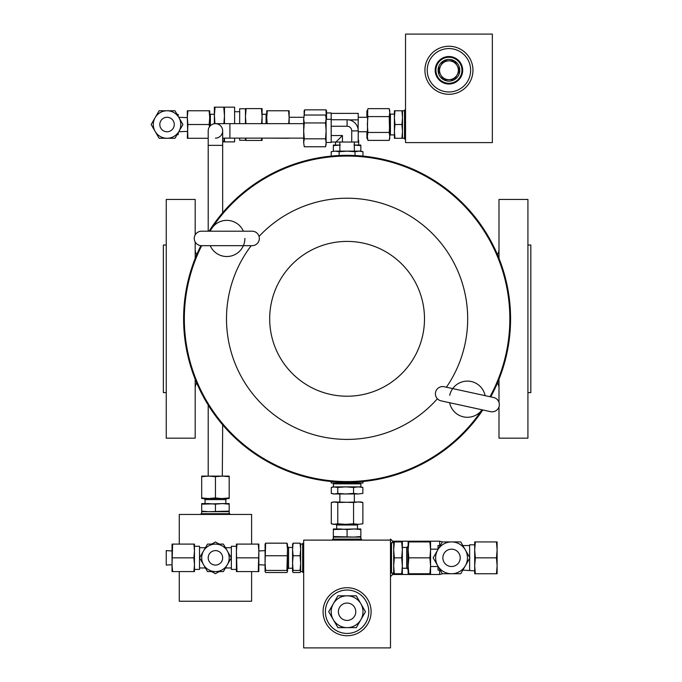 <?xml version="1.0" encoding="UTF-8"?>
<svg xmlns="http://www.w3.org/2000/svg" width="682" height="682" viewBox="0 0 682 682"><rect width="100%" height="100%" fill="white"/><g stroke="black" fill="none" stroke-linecap="round" stroke-linejoin="round"><path stroke-width="1.02" d="M498.994 249.655A8.678 8.678 0 0 1 497.434 254.616M498.994 387.973A8.678 8.678 0 0 0 497.434 383.011M498.994 406.822L498.994 438.168L527.928 438.168L527.928 199.459L498.994 199.459L498.994 258.401M498.994 379.235L498.994 402.346M527.928 392.593L530.826 392.593L530.826 245.034L527.928 245.034M482.805 409.959A163.475 163.475 0 0 1 347.087 482.293L363.003 481.518L363.003 483.018L331.179 483.018L331.179 481.518L347.087 482.293A163.475 163.475 0 0 1 200.9 245.648M209.067 231.207A163.475 163.475 0 0 1 347.087 155.334A163.475 163.475 0 0 1 490.725 396.881M489.991 396.719A162.759 162.759 0 0 0 347.087 156.059A162.759 162.759 0 0 0 209.928 231.207M201.693 245.673A162.759 162.759 0 0 0 347.087 481.569A162.759 162.759 0 0 0 482.046 409.788A18.082 18.082 0 0 1 449.643 402.73M333.345 486.88L331.307 487.451L334.547 486.88L345.672 486.88L337.778 487.451L333.345 486.88L333.345 483.845L360.838 483.845L360.838 486.88L362.875 487.451L358.221 486.88L360.838 486.88M353.566 487.451L345.672 486.88L358.221 486.88L353.566 487.451L353.566 493.401L358.221 493.973L362.875 493.401L362.875 487.451M331.307 487.451L331.307 493.401L333.345 493.973L358.221 493.973L362.875 493.401M362.875 523.785L358.221 524.347L362.875 523.785L362.875 502.498L360.838 501.926L337.778 502.498L333.345 501.926L331.307 502.498L331.307 523.785L333.345 524.347L337.778 523.785L337.778 502.498M331.307 502.498L334.547 501.926L353.566 502.498L358.221 501.926L362.875 502.498M337.778 523.785L345.672 524.347L353.566 523.785L353.566 502.498M331.307 523.785L334.547 524.347L358.221 524.347L353.566 523.785M358.144 524.347L357.496 525.004L336.686 525.004L336.038 524.347M357.496 525.004L357.496 528.976M336.686 525.004L336.686 528.976M340.216 528.976L333.345 528.976L333.345 529.547L353.967 528.976L347.087 529.547L340.216 528.976M360.838 528.976L353.967 528.976L360.838 529.547L360.838 528.976M360.838 537.084L353.967 537.084L360.838 536.512L360.838 539.104M333.345 537.084L333.345 536.512L353.967 537.084L333.345 537.084L333.345 539.104M361.554 540.118L361.554 539.104L332.62 539.104L332.62 540.118M360.838 536.512L360.838 529.547M347.087 536.512L347.087 529.547M333.345 536.512L333.345 529.547M331.307 493.401L334.547 493.973L337.778 493.401L345.672 493.973L353.566 493.401M337.778 487.451L337.778 493.401M251.206 245.673A120.595 120.595 0 0 0 347.087 439.404A120.595 120.595 0 0 0 437.384 398.757M446.412 387.214A120.595 120.595 0 0 0 347.087 198.223A120.595 120.595 0 0 0 259.058 236.398M452.635 388.723A18.082 18.082 0 0 0 449.711 395.338M243.44 245.529A18.082 18.082 0 0 0 244.881 238.436M347.087 241.411A77.398 77.398 0 0 0 269.688 318.818A77.398 77.398 0 0 0 347.087 396.216A77.398 77.398 0 0 0 424.494 318.818A77.398 77.398 0 0 0 347.087 241.411M485.115 395.654A18.082 18.082 0 0 0 452.729 388.595M435.576 392.252A7.238 7.238 0 0 0 441.101 400.863L490.58 411.655A7.238 7.238 0 0 0 499.181 406.122A7.238 7.238 0 0 0 493.657 397.521L444.187 386.728A7.238 7.238 0 0 0 435.576 392.252M243.372 231.207A18.082 18.082 0 0 0 210.227 231.207M210.227 245.673A18.082 18.082 0 0 0 243.372 245.673M194.251 238.436A7.238 7.238 0 0 0 201.48 245.673L252.118 245.673A7.238 7.238 0 0 0 259.348 238.436A7.238 7.238 0 0 0 252.118 231.207L201.48 231.207A7.238 7.238 0 0 0 194.251 238.436M363.003 481.518L361.886 481.62M361.733 481.637L360.318 481.756M358.255 481.91L355.885 482.055M353.182 482.183L351.631 482.234M362.96 156.11L362.96 151.711L358.996 151.14L360.838 151.14L360.838 145.061L354.325 145.061M355.024 151.711L358.996 151.14L347.087 151.14L355.024 151.711L355.024 155.53M335.186 151.14L347.087 151.14L339.159 151.711L335.186 151.14L331.222 151.711L335.186 151.14L331.222 151.711L331.222 156.11M347.087 126.247A4.638 4.638 0 0 1 351.733 130.884L351.733 142.026L358.229 142.026L358.229 130.884A11.142 11.142 0 0 0 347.087 119.742L347.087 126.247L331.179 126.247M351.733 142.026L342.449 142.026L342.449 135.53L335.953 142.026L342.449 142.026M331.179 135.53L342.449 135.53M326.115 119.316L331.179 119.316L331.179 142.461L326.115 142.461M304.061 115.812L303.686 118.983L304.257 115.019L325.544 115.019L326.115 117.142L326.115 144.627L325.544 146.758L326.115 142.785L325.544 138.821L304.257 138.821L303.686 130.884L303.686 142.785L304.257 138.821M303.686 142.785L304.257 146.758L303.686 142.785L304.257 146.758L325.544 146.758M303.686 118.983L303.686 130.884L304.257 122.948L303.686 118.983M208.206 145.351L222.673 145.351L222.673 130.884A7.238 7.238 0 0 1 215.435 138.122A7.238 7.238 0 0 0 222.673 130.884A7.238 7.238 0 0 0 215.435 123.655A7.238 7.238 0 0 0 208.206 130.884L208.206 130.884A7.238 7.238 0 0 1 215.435 123.655A7.238 7.238 0 0 0 208.206 130.884L208.206 231.207M222.306 476.104L222.673 424.86M215.435 476.675L222.315 476.104L229.186 476.675L229.186 476.104L201.693 476.104L201.693 476.675L208.564 476.104L215.435 476.675L215.435 497.954L208.564 498.525L201.693 498.525L201.693 476.675M229.186 476.675L229.186 498.525L208.564 498.525L201.693 497.954M221.181 498.525L215.435 497.954M225.844 503.589L225.844 499.608L205.035 499.608L203.952 498.525M208.564 503.589L201.693 503.589L201.693 504.16L222.315 503.589L215.435 504.16L208.564 503.589M229.186 503.589L222.315 503.589L229.186 504.16L229.186 503.589M201.693 511.125L208.564 511.688L229.186 511.125L229.186 511.688L201.693 511.688L201.693 504.16M201.045 514.441L201.045 513.716L229.834 513.716L229.834 514.441M229.186 511.125L229.186 504.16M215.435 511.125L215.435 504.16M229.186 497.954L222.315 498.525M304.257 122.948L325.544 122.948L326.115 130.884L325.544 138.821M325.74 115.812L326.115 118.983L325.544 122.948M339.159 155.53L339.159 151.711M195.188 387.973A8.678 8.678 0 0 1 196.74 383.011M195.188 249.655A8.678 8.678 0 0 0 196.74 254.616M195.188 234.881L195.188 199.459L166.255 199.459L166.255 438.168L195.188 438.168L195.188 379.235M195.188 258.401L195.188 241.999M166.255 392.593L163.356 392.593L163.356 245.034L166.255 245.034M333.345 151.14L333.345 145.633L340.216 145.061M339.858 145.061L333.345 145.061L333.345 145.633M353.967 145.061L360.838 145.633M358.229 140.432L358.664 140.432L358.664 145.061M348.809 119.879L358.229 119.879L358.093 129.162M358.229 119.879L358.229 113.383L331.179 113.383M367.342 131.754L358.229 131.754M367.342 117.287L358.229 117.287M331.179 119.316L331.179 112.948L326.55 112.948M326.516 110.655L326.55 119.316M367.717 109.444L367.342 138.267L367.913 140.39L367.342 136.426L367.913 140.39L389.2 140.39L389.772 136.426L389.2 132.453L367.913 132.453L367.342 136.426M389.669 138.011L389.2 140.39L389.772 138.267L389.2 116.588L367.913 116.588L367.342 124.516L367.913 132.453M389.2 116.588L389.772 112.615L389.2 108.651L367.913 108.651L367.342 112.615L367.913 116.588M389.2 132.453L389.772 124.516L389.772 110.774L389.2 108.651M389.772 113.468L390.419 114.116L390.419 134.925L389.772 135.573M390.419 134.925L394.401 134.925M390.419 114.116L394.401 114.116M401.928 124.516L402.499 117.645L401.928 110.774L394.401 110.774L394.401 138.267L401.928 138.267L402.499 131.396L401.928 124.516L394.972 124.516L394.401 131.396L394.972 138.267M401.928 110.774L402.499 110.774L402.499 138.267L401.928 138.267M394.972 110.774L394.401 117.645L394.972 124.516M402.499 138.267L404.528 138.267M402.499 110.774L404.528 110.774M405.534 110.049L404.528 110.049L404.528 138.983L405.534 138.983M326.55 110.893L325.979 109.853L326.397 119.316M304.121 116.145L304.692 109.853L325.979 109.853M304.692 109.853L304.121 110.893M304.155 110.655L304.121 115.522M303.686 117.287L289.151 117.287L303.686 117.287M289.151 123.655L289.151 117.287M288.605 138.122L289.151 138.122M288.58 110.774L289.151 117.645L289.151 110.774L266.722 110.774L266.722 117.645L267.293 110.774M288.58 138.267L267.276 138.122M266.722 138.122L267.293 138.267M267.165 123.655L266.722 117.645L266.722 123.655M289.151 117.645L288.708 123.655M266.074 123.655L266.074 114.278L266.722 113.63M266.074 114.278L262.093 114.278L262.093 116.562L262.093 108.609L261.436 108.609L262.093 116.562L261.564 123.655M239.672 138.122L239.672 140.287L245.46 140.287L245.46 138.122L245.46 140.432L262.093 140.432L262.093 138.122M262.093 123.655L262.093 116.562M246.117 140.432L245.801 138.122M261.752 138.122L261.436 140.432M245.989 123.655L245.46 116.562L246.117 108.609L261.436 108.609M246.117 108.609L245.46 108.609L245.46 116.562L245.46 108.753L239.672 108.753L239.672 123.655M245.46 123.655L245.46 116.562M239.672 111.72L234.608 111.72M224.242 138.122L223.764 141.882L234.608 141.882L234.608 138.122M234.608 123.655L234.608 107.159L224.48 107.159L224.48 123.655M224.48 141.882L224.48 138.122M215.077 107.159L214.353 107.159L214.353 115.838L215.077 107.159L223.764 107.159L224.48 115.838L223.892 123.655M224.48 107.159L223.764 107.159M214.949 123.672L214.353 114.278L210.371 114.278L209.724 113.63M223.764 141.882L222.673 141.882M214.353 123.732L214.353 115.838M210.371 125.718L210.371 114.278M209.724 126.451L209.724 110.774L187.874 110.774L187.303 117.645L187.874 124.516L187.303 138.267L208.206 138.267M178.744 117.287L187.303 117.654L187.303 110.774L187.874 110.774M209.459 126.809L209.152 124.516L187.874 124.516M209.152 124.516L209.724 117.645L209.152 110.774M187.303 117.645L187.874 138.267M187.303 131.387L178.744 131.754M178.19 116.324L178.19 114.397L177.073 114.397M177.073 134.644L178.19 134.644L178.19 132.717M159.111 110.774L151.174 124.516L159.111 138.267L174.984 138.267L182.912 124.516L174.984 110.774L159.111 110.774M178.948 131.396A13.742 13.742 0 0 1 155.146 131.396A13.742 13.742 0 0 1 167.047 110.774A13.742 13.742 0 0 1 178.948 131.396M167.047 131.754A7.238 7.238 0 0 1 159.81 124.516A7.238 7.238 0 0 1 167.047 117.287A7.238 7.238 0 0 1 174.277 124.516A7.238 7.238 0 0 1 167.047 131.754M166.058 110.774L165.061 110.774M162.086 110.774L160.1 110.774M171.012 138.267L173.987 138.267M160.1 138.267L163.083 138.267M367.479 110.774L366.907 110.774L366.907 117.287L367.342 111.703M367.342 137.338L366.916 131.754L366.907 138.267L367.479 138.267M405.534 34.1L405.534 142.606L492.344 142.606L492.344 34.1L405.534 34.1M470.64 70.272A21.705 21.705 0 0 0 448.944 48.567A21.705 21.705 0 0 0 427.239 70.272A21.705 21.705 0 0 0 448.944 91.968A21.705 21.705 0 0 0 470.64 70.272M390.496 540.118L303.686 540.118L303.686 647.9L390.496 647.9L390.496 539.036L392.662 541.201L392.662 542.65M303.686 543.375L302.68 543.375L302.68 572.309L303.686 572.309M439.677 570.135L439.677 574.483L392.662 574.483L392.662 573.033M391.502 543.375L390.496 543.375M391.502 572.309L390.496 572.309M325.391 611.728A21.705 21.705 0 0 0 347.087 633.433A21.705 21.705 0 0 0 368.792 611.728A21.705 21.705 0 0 0 347.087 590.032A21.705 21.705 0 0 0 325.391 611.728M356.277 627.645L365.467 611.728L356.277 595.821L337.905 595.821L328.715 611.728L333.31 619.691L337.905 627.645L356.277 627.645M333.31 603.775A15.916 15.916 0 0 1 360.872 603.775A15.916 15.916 0 0 1 347.087 627.645A15.916 15.916 0 0 1 333.31 603.775M347.087 603.05A8.678 8.678 0 0 1 355.774 611.728A8.678 8.678 0 0 1 347.087 620.415A8.678 8.678 0 0 1 338.408 611.728A8.678 8.678 0 0 1 347.087 603.05M393.676 565.796L393.676 549.888L394.332 557.842L393.676 565.796L394.332 573.758L393.676 573.758L393.676 565.796L393.676 573.033L391.502 573.033L391.502 542.65L393.676 542.65M393.676 549.888L393.676 541.926L394.332 541.926L393.676 549.888M394.332 557.842L401.698 557.842L402.354 549.888L401.698 541.926L402.354 541.926L402.354 549.88M394.332 541.926L401.698 541.926M394.332 573.758L401.698 573.758L402.354 565.796L401.698 557.842M402.354 549.888L402.354 573.758L401.698 573.758M408.143 565.796L408.143 573.758L408.799 573.758L408.143 565.796L408.799 557.842L408.143 549.888L408.799 541.926L408.143 541.926L408.143 569.419L406.694 568.242L402.354 568.242M406.694 568.242L406.694 547.441L402.354 547.441M406.694 547.441L408.143 546.265M407.87 569.419L407.87 546.265M429.907 573.758L430.564 573.758L430.564 565.796L429.907 573.758L408.799 573.758M429.907 557.842L430.564 565.796L430.564 549.888L429.907 557.842L408.799 557.842M429.907 541.926L430.564 549.888L430.564 541.926L408.799 541.926M430.564 566.52L438.014 566.52M430.564 549.163L438.014 549.163M440.265 545.54L438.014 545.54L438.014 549.445M438.014 566.239L438.014 570.135L440.265 570.135M460.734 573.758L469.924 557.842L460.734 541.926L442.354 541.926L433.164 557.842L442.354 573.758L460.734 573.758M437.759 549.888A15.916 15.916 0 0 1 465.329 549.888A15.916 15.916 0 0 1 451.544 573.758A15.916 15.916 0 0 1 437.759 549.888M451.544 549.163A8.678 8.678 0 0 1 460.222 557.842A8.678 8.678 0 0 1 451.544 566.52A8.678 8.678 0 0 1 442.865 557.842A8.678 8.678 0 0 1 451.544 549.163M474.689 544.824L469.625 544.824L469.625 557.339M469.625 545.54L462.822 545.54M462.822 570.135L474.689 570.86M469.625 558.345L469.625 570.135M496.453 557.842L497.118 565.796L496.453 573.758L474.689 573.758L474.689 541.926L496.453 541.926L497.118 549.888L496.453 557.842L475.354 557.842L474.689 549.888L475.354 541.926M475.354 573.758L474.689 565.796L475.354 557.842M497.118 549.163L497.118 541.926L496.453 541.926M496.453 573.758L497.118 573.758L497.118 549.888M302.68 544.1L300.651 544.1L300.651 571.584L302.68 571.584M300.651 571.584L300.08 572.505L293.115 572.505L292.552 571.584L293.115 570.425L300.08 570.425L300.651 563.093L300.08 555.753L293.115 555.753L292.552 563.093L293.115 570.425M300.651 571.465L300.08 570.425M300.08 555.753L300.651 549.462L300.08 543.17L293.115 543.17L292.552 549.462L293.115 555.753M292.552 544.219L293.115 543.17M300.08 543.17L300.651 544.219M292.578 543.98L292.552 571.465M292.552 561.815L292.552 563.093M292.552 547.441L288.571 547.441L288.571 568.242L292.552 568.242M287.454 543.98L287.489 571.584L286.917 572.505L265.63 572.505L265.059 571.465L265.63 570.425L265.059 563.093L265.63 543.17L286.917 543.17L287.489 549.462L286.917 570.425L287.489 571.465M287.489 544.219L286.917 543.17M265.63 555.753L286.917 555.753M265.63 570.425L286.917 570.425M265.63 543.17L265.059 544.219M265.093 543.98L265.059 571.465M258.845 564.713L258.845 550.971L258.273 571.584L258.845 571.584L258.845 564.713L265.059 565.071L265.059 563.093M265.059 550.604L258.845 550.971L258.845 544.1L236.415 544.1L236.415 550.971L236.986 544.1M258.273 571.584L236.986 571.584L236.415 550.971L236.415 571.584L236.986 571.584M258.273 544.1L258.845 550.971M258.273 557.842L236.986 557.842M236.415 546.265L231.351 546.265L231.351 569.419L236.415 569.419M225.461 547.714L231.351 547.714M231.351 567.97L225.461 567.97M194.464 569.419L199.528 569.419L199.528 546.265L194.464 546.265M172.606 544.1L194.464 544.1L194.464 571.584L172.606 571.584L172.035 564.713L172.606 544.1L172.035 544.1L172.035 571.584L172.606 571.584M199.528 547.714L205.418 547.714M205.418 567.97L199.528 567.97M172.606 557.842L193.893 557.842L194.464 564.713L193.893 571.584M193.893 544.1L194.464 550.971L193.893 557.842M172.035 550.971L166.255 550.604L166.255 565.071L172.035 564.713M207.507 544.1L199.57 557.842L203.534 564.713L207.507 571.584L223.372 571.584L231.309 557.842L227.345 550.971L223.372 544.1L207.507 544.1M227.345 564.713A13.742 13.742 0 0 1 203.534 564.713A13.742 13.742 0 0 1 215.435 544.1A13.742 13.742 0 0 1 227.345 564.713M208.206 557.842A7.238 7.238 0 0 0 215.435 565.071A7.238 7.238 0 0 0 222.673 557.842A7.238 7.238 0 0 0 215.435 550.604A7.238 7.238 0 0 0 208.206 557.842M214.446 544.1L213.449 544.1M210.482 544.1L208.496 544.1M216.433 571.584L218.419 571.584M220.397 571.584L222.383 571.584M212.46 571.584L214.446 571.584M219.118 544.1L215.435 541.968L211.752 544.1M211.752 571.584L215.435 573.715L219.118 571.584M205.205 567.97A14.399 14.399 0 0 0 205.674 568.421M211.156 571.584A14.399 14.399 0 0 0 212.273 571.883M218.607 571.883A14.399 14.399 0 0 0 219.715 571.584M225.205 568.421A14.399 14.399 0 0 0 225.665 567.97M225.665 547.714A14.399 14.399 0 0 0 225.205 547.262M219.715 544.1A14.399 14.399 0 0 0 218.607 543.801M212.273 543.801A14.399 14.399 0 0 0 211.156 544.1M205.674 547.262A14.399 14.399 0 0 0 205.205 547.714M179.272 544.1L179.272 514.441L251.607 514.441L251.607 544.1M251.607 571.584L251.607 601.243L179.272 601.243L179.272 571.584M448.944 56.521A13.742 13.742 0 0 0 435.193 70.272A13.742 13.742 0 0 0 448.944 84.014A13.742 13.742 0 0 0 462.686 70.272A13.742 13.742 0 0 0 448.944 56.521A13.742 13.742 0 0 0 435.193 70.272A13.742 13.742 0 0 0 448.944 84.014M443.513 79.675A10.861 10.861 0 0 0 459.796 70.272A10.861 10.861 0 0 0 443.513 60.869A10.861 10.861 0 0 0 443.513 79.675L448.944 79.675L443.513 79.675L440.794 74.969L438.083 70.272L440.794 65.566L443.513 60.869L454.365 60.869L459.796 70.272L454.365 60.869M454.365 79.675L457.085 74.969L454.365 79.675L448.944 79.675A9.403 9.403 0 0 0 457.085 65.566A9.403 9.403 0 0 0 440.794 65.566A9.403 9.403 0 0 0 448.944 79.675M459.796 70.272L457.085 74.969M222.673 138.122L229.902 138.122L229.902 123.655L303.686 123.655M222.673 130.884A7.238 7.238 0 0 0 215.435 123.655L229.902 123.655M351.733 130.884L358.229 130.884M424.92 70.272A24.015 24.015 0 0 1 448.944 46.257A24.015 24.015 0 0 1 472.958 70.272A24.015 24.015 0 0 1 448.944 94.287A24.015 24.015 0 0 1 424.92 70.272M439.677 545.54L439.677 541.201L442.482 541.926M371.102 611.728A24.015 24.015 0 0 1 347.087 635.743A24.015 24.015 0 0 1 323.072 611.728A24.015 24.015 0 0 1 347.087 587.713A24.015 24.015 0 0 1 371.102 611.728M448.944 57.245A13.018 13.018 0 0 0 435.917 70.272A13.018 13.018 0 0 0 448.944 83.289A13.018 13.018 0 0 0 461.961 70.272A13.018 13.018 0 0 0 448.944 57.245M355.885 483.845L355.885 483.018M354.325 501.926L354.325 493.973M339.858 501.926L339.858 493.973M338.298 483.845L338.298 483.018M483.18 395.228L493.657 397.521M454.664 389.013L444.187 386.728M360.838 151.14L362.96 151.711M339.858 151.14L339.858 142.026M331.179 142.026L335.953 142.026M222.673 145.351L222.673 212.767M208.206 405.048L208.206 476.104M205.035 499.608L205.035 503.589M201.693 511.688L201.693 513.716M229.186 511.688L229.186 513.716M225.844 499.608L226.927 498.525M229.902 138.122L303.686 138.122M331.179 119.742L347.087 119.742M354.325 151.14L354.325 142.026M335.518 145.061L335.518 142.026M392.662 574.483L390.496 576.648M439.677 574.483L442.482 573.758M439.677 541.201L392.662 541.201M288.571 547.441L287.489 546.359M288.571 568.242L287.489 569.325"/></g></svg>
